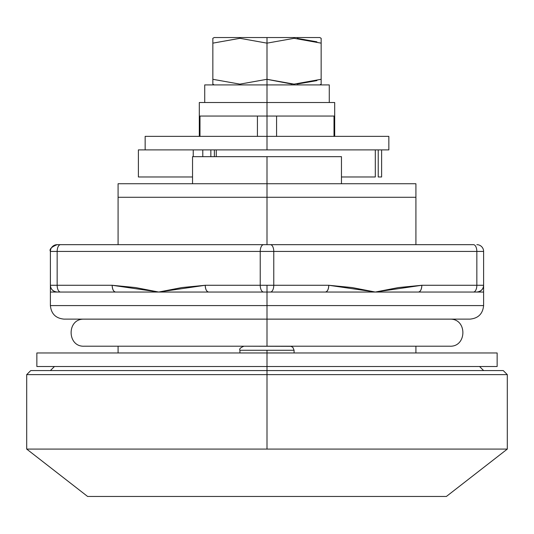 <?xml version="1.0" encoding="UTF-8"?>
<svg xmlns="http://www.w3.org/2000/svg" width="534" height="534" viewBox="0 0 534 534"><rect width="100%" height="100%" fill="white"/><g stroke="black" fill="none" stroke-linecap="round" stroke-linejoin="round"><path stroke-width="0.8" d="M239.926 352.967L239.926 350.257C239.098 348.962 240.454 347.607 243.985 346.199L290.997 346.319L292.886 347.387L294.074 350.257L267 350.257L267 352.967L267 350.257L239.926 350.257L294.074 350.257L294.074 352.967M341.46 156.662L267 156.662L267 183.743L341.46 183.743L341.46 156.662L341.46 183.743L267 183.743L267 197.28L415.919 197.28L415.919 183.743L341.46 183.743L415.919 183.743L415.919 197.28L267 197.28L267 244.665L267 197.28L118.081 197.28L118.081 244.665L118.081 197.28L267 197.28L267 183.743L118.081 183.743L267 183.743L267 156.662L192.54 156.662L192.54 183.743L192.54 156.662L341.46 156.662M78.919 489.698L26.7 449.087L26.7 374.628L30.758 370.563L267 370.563L267 366.504L267 370.563L30.758 370.563L503.242 370.563L267 370.563L267 374.628L26.7 374.628L267 374.628L267 370.563L503.242 370.563L507.3 374.628L507.3 449.087L455.081 489.698M415.919 352.967L415.919 346.199L415.919 352.967M415.919 244.665L415.919 197.28L415.919 244.665M118.081 346.199L118.081 352.967L118.081 346.199M118.081 183.743L118.081 197.28L118.081 183.743M250.159 346.199L283.841 346.199M267 37.534L214.201 37.534L319.799 37.534L267 37.534L267 43.147L267 37.534M214.201 37.534L212.846 38.314L212.846 43.147L239.973 38.314L267 43.147L267.007 79.292L266.993 43.147L266.993 79.292L239.873 84.132L212.846 79.299L212.846 84.132L212.846 43.147L212.846 79.299L239.873 84.132L266.993 79.292L267 84.913L267 43.147L294.127 38.314L321.154 43.147L321.154 38.314L321.154 79.299L294.027 84.132L267 79.292L267.007 43.147L266.993 79.292L239.973 84.132L266.993 79.292L294.027 84.132L321.154 79.299L321.154 43.147L294.127 38.314L267.007 43.147L239.973 38.314L212.846 43.147L239.873 38.314M267 84.913L204.722 84.913L267 84.913L267 102.515L267 84.913L329.278 84.913L267 84.913M267 102.515L199.309 102.515L267 102.515L267 116.052L267 102.515L334.691 102.515L267 102.515M199.309 102.515L199.309 116.052L267 116.052L199.309 116.052L199.99 116.052L199.309 116.052L199.99 116.052L199.99 136.357L199.99 116.052M334.691 102.515L334.691 116.052L267 116.052L334.691 116.052L334.01 116.052L334.01 136.357L334.01 116.052M267.227 79.372L292.058 84.105M297.071 84.065L316.922 80.614M321.154 84.132L321.154 79.299L321.154 84.132L319.799 84.913M316.889 41.819L297.218 38.388M212.846 38.314L212.846 43.147M210.857 156.662L210.857 149.894L210.857 156.662M214.374 149.894L214.374 156.662L214.374 149.894M210.857 149.894L202.786 149.894L202.786 156.662L202.786 149.894L193.235 149.894L193.235 156.662L193.235 149.894L138.386 149.894L138.386 176.974L192.253 176.974M216.277 149.894L216.277 156.662L216.277 149.894M378.226 149.894L378.226 176.974L381.61 176.974L378.226 176.974L378.226 149.894M145.155 149.894L145.155 136.357L388.845 136.357L145.155 136.357L388.845 136.357L388.845 149.894L267 149.894L388.845 149.894L267 149.894L267 116.052L267 149.894L138.386 149.894L138.386 176.974L192.54 176.974M375.262 176.974L341.46 176.974M375.302 292.045L418.449 292.045C420.492 291.617 421.62 289.361 421.833 285.276L375.302 292.045L398.451 287.566L421.833 285.276L476.842 285.276L476.842 251.434L483.61 251.434L483.61 285.276L483.61 251.434L476.842 251.434L476.842 285.276L483.61 285.276L483.61 292.045L375.302 292.045L328.777 285.276L267 285.276L267 292.045L270.384 292.045A6.768 3.384 -90 0 0 273.768 285.276L273.768 251.434L260.232 251.434L260.232 285.276L328.777 285.276L352.16 287.566L375.302 292.045L50.39 292.045L50.39 285.276L57.158 285.276L57.158 251.434L50.39 251.434L50.39 285.276L50.39 251.434L57.158 251.434L57.158 285.276L112.167 285.276L135.549 287.566L158.698 292.045L181.84 287.566L205.223 285.276L260.232 285.276L260.232 251.434L57.158 251.434L273.768 251.434L273.768 285.276A6.768 3.384 90 0 1 270.384 292.045L325.393 292.045A6.768 3.384 -90 0 0 328.777 285.276C328.557 289.361 327.429 291.617 325.393 292.045M267 305.582L50.39 305.582L267 305.582L267 292.045L267 305.582L50.39 305.582L483.61 305.582L267 305.582L267 319.118L63.926 319.118L267 319.118L267 305.582L483.61 305.582L267 305.582M483.61 285.276A6.768 6.768 0 0 1 476.842 292.045C481.047 291.497 483.303 289.241 483.61 285.276L476.842 285.276A6.768 3.384 90 0 1 473.458 292.045A6.768 3.384 -90 0 0 476.842 285.276L421.833 285.276A6.768 3.384 90 0 1 418.449 292.045L476.842 292.045A6.768 6.768 0 0 0 483.61 285.276L483.61 305.582C482.789 313.792 478.277 318.304 470.074 319.118L83.558 319.138L450.442 319.138L267 319.138L267 346.186L267 319.138L450.442 319.138L63.926 319.118C55.723 318.304 51.211 313.792 50.39 305.582L50.39 292.045L267 292.045L267 285.276L260.232 285.276A6.768 3.384 90 0 0 263.616 292.045A6.768 3.384 -90 0 1 260.232 285.276L205.223 285.276A6.768 3.384 90 0 0 208.607 292.045C206.571 291.617 205.443 289.361 205.223 285.276L158.698 292.045L112.167 285.276C112.38 289.361 113.508 291.617 115.551 292.045A6.768 3.384 -90 0 1 112.167 285.276L57.158 285.276A6.768 3.384 90 0 0 60.542 292.045A6.768 3.384 -90 0 1 57.158 285.276L50.39 285.276A6.768 6.768 0 0 0 57.158 292.045A6.768 6.768 0 0 1 50.39 285.276L50.39 292.045M57.158 244.665L473.458 244.665A6.768 3.384 90 0 1 476.842 251.434L273.768 251.434L476.842 251.434A6.768 3.384 -90 0 0 473.458 244.665L270.384 244.665A6.768 3.384 90 0 1 273.768 251.434A6.768 3.384 -90 0 0 270.384 244.665L263.616 244.665A6.768 3.384 90 0 0 260.232 251.434A6.768 3.384 -90 0 1 263.616 244.665L60.542 244.665A6.768 3.384 90 0 0 57.158 251.434A6.768 3.384 -90 0 1 60.542 244.665L57.158 244.665A6.768 6.768 -90 0 0 50.39 251.434A6.768 6.768 90 0 1 57.158 244.665A6.768 6.768 0 0 0 50.39 251.434C49.168 249.218 51.424 246.962 57.158 244.665M267 319.118L470.074 319.118L267 319.118M483.61 251.434A6.768 6.768 0 0 0 476.842 244.665A6.768 6.768 0 0 1 483.61 251.434M267 352.967L36.853 352.967L497.147 352.967L267 352.967L267 366.504L36.853 366.504L267 366.504L267 352.967L36.853 352.967L36.853 366.504L497.147 366.504L267 366.504L497.147 366.504L497.147 352.967L267 352.967M267 116.052L257.428 116.052L257.428 136.357L257.428 116.052L267 116.052M26.7 449.087L267 449.087L267 374.628L26.7 374.628L507.3 374.628L267 374.628L267 449.087L507.3 449.087L26.7 449.087L87.623 496.466L267 496.466L87.623 496.466L26.7 449.087M267 374.628L507.3 374.628L267 374.628M276.572 136.357L276.572 116.052L276.572 136.357M446.377 496.466L267 496.466L446.377 496.466L507.3 449.087L446.377 496.466M267 149.894L220.375 149.894M54.455 366.504L50.39 370.563M479.545 366.504L483.61 370.563M214.201 84.913L212.846 84.132M204.722 84.913L204.722 102.515M329.278 84.913L329.278 102.515M319.799 37.534L321.154 38.314M375.302 176.974L375.302 149.894M381.61 149.894L381.61 176.974M83.558 319.118L83.558 319.138C66.536 319.112 67.204 347.127 84.239 346.199L449.761 346.199C466.796 347.127 467.464 319.112 450.442 319.138L450.442 319.138M57.131 292.045L57.158 292.045C52.953 291.497 50.697 289.241 50.39 285.276L50.39 251.434M199.309 136.357L199.309 116.052M334.691 116.052L334.691 136.357"/></g></svg>
